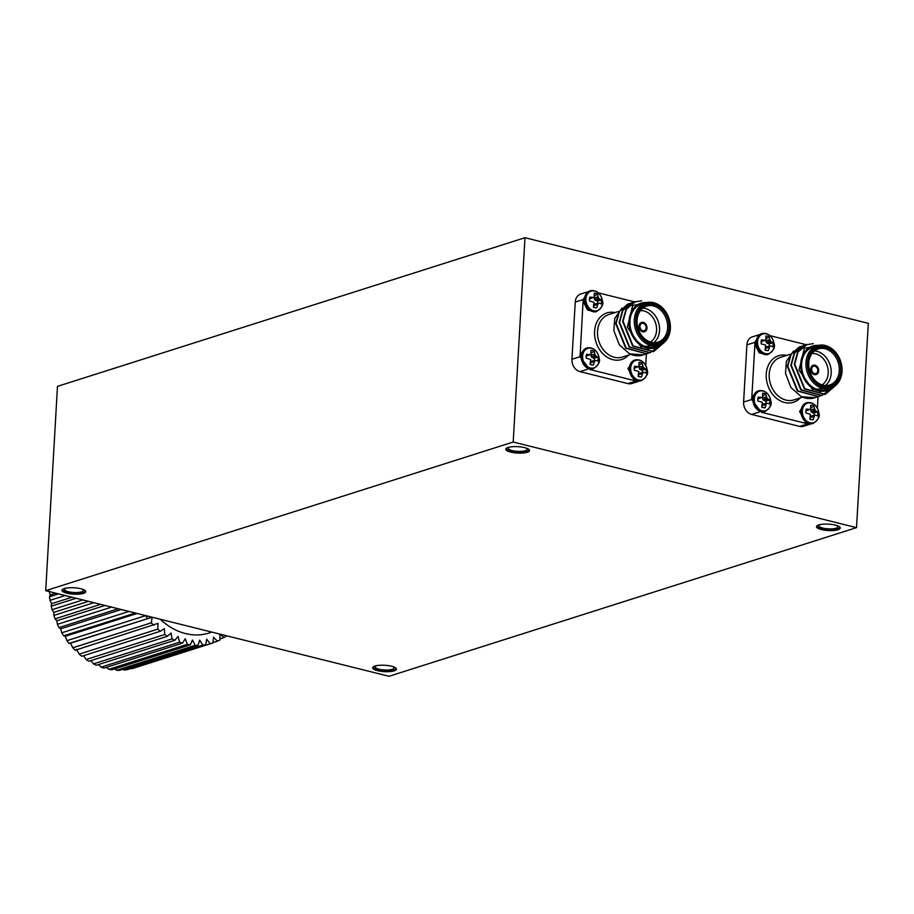 <?xml version="1.0" encoding="UTF-8"?>
<svg xmlns="http://www.w3.org/2000/svg" width="914" height="914" viewBox="0 0 914 914"><rect width="100%" height="100%" fill="white"/><g stroke="black" fill="none" stroke-linecap="round" stroke-linejoin="round"><path stroke-width="1.37" d="M524.979 237.709L868.3 323.328L856.521 527.641L513.2 442.022L524.979 237.709L57.479 386.359L45.7 590.673L389.021 676.291L856.521 527.641M583.178 299.541L575.249 302.066L571.947 359.271L579.876 356.746M575.249 302.066A10.625 8.375 -107.6 0 1 580.607 294.079L587.119 292.012M638.315 381.458L631.814 383.526A10.625 8.375 -107.6 0 1 628.009 383.617L635.756 381.149M587.691 369.165L579.944 371.621L628.009 383.617M579.944 371.621A10.625 8.375 -107.6 0 1 571.947 359.271M809.975 424.267L803.475 426.324A10.625 8.375 -107.6 0 1 799.67 426.415L807.416 423.959M759.351 411.974L751.605 414.43L799.67 426.415M751.605 414.43A10.625 8.375 -107.6 0 1 743.608 402.08L751.537 399.555M754.838 342.35L746.909 344.875L743.608 402.08M746.909 344.875A10.625 8.375 -107.6 0 1 752.268 336.889L758.78 334.821M513.2 442.022L45.7 590.673M82.032 589.084A9.46 2.548 3.3 0 1 83.345 590.49A9.46 2.548 3.3 0 1 78.136 592.455A9.46 2.548 3.3 0 1 68.367 591.712A9.46 2.548 3.3 0 1 64.471 589.404A9.46 2.548 3.3 0 1 65.945 588.159M525.836 447.974A9.46 2.548 3.3 0 1 527.161 449.38A9.46 2.548 3.3 0 1 521.94 451.345A9.46 2.548 3.3 0 1 512.171 450.602A9.46 2.548 3.3 0 1 508.275 448.294A9.46 2.548 3.3 0 1 509.761 447.049M836.539 525.459A9.46 2.548 3.3 0 1 837.864 526.864A9.46 2.548 3.3 0 1 832.654 528.829A9.46 2.548 3.3 0 1 822.874 528.086A9.46 2.548 3.3 0 1 818.99 525.779A9.46 2.548 3.3 0 1 820.464 524.522M392.734 666.569A9.46 2.548 3.3 0 1 394.06 667.974A9.46 2.548 3.3 0 1 388.838 669.939A9.46 2.548 3.3 0 1 379.07 669.197A9.46 2.548 3.3 0 1 375.174 666.889A9.46 2.548 3.3 0 1 376.648 665.643M821.389 529.56A11.893 3.199 -176.7 0 0 833.682 530.497A11.893 3.199 -176.7 0 0 840.252 528.029A11.893 3.199 -176.7 0 0 828.552 524.145A11.893 3.199 -176.7 0 0 816.488 526.658A11.893 3.199 -176.7 0 0 821.389 529.56M510.675 452.076A11.893 3.199 -176.7 0 0 522.979 453.013A11.893 3.199 -176.7 0 0 529.537 450.545A11.893 3.199 -176.7 0 0 517.85 446.66A11.893 3.199 -176.7 0 0 505.785 449.174A11.893 3.199 -176.7 0 0 510.675 452.076M66.871 593.197A11.893 3.199 -176.7 0 0 79.164 594.123A11.893 3.199 -176.7 0 0 85.733 591.655A11.893 3.199 -176.7 0 0 74.034 587.782A11.893 3.199 -176.7 0 0 61.969 590.284A11.893 3.199 -176.7 0 0 66.871 593.197M377.573 670.67A11.893 3.199 -176.7 0 0 389.867 671.607A11.893 3.199 -176.7 0 0 396.436 669.139A11.893 3.199 -176.7 0 0 384.737 665.266A11.893 3.199 -176.7 0 0 372.684 667.768A11.893 3.199 -176.7 0 0 377.573 670.67M641.445 380.681A10.831 8.534 -107.6 0 1 641.388 380.692C646.644 377.059 648.574 373.552 647.192 370.181C646.107 364.595 643.41 361.179 639.08 359.933L633.413 360.493L627.952 368.639L634.35 380.59L641.388 380.704A10.831 8.534 -107.6 0 1 629.358 368.193A10.831 8.534 -107.6 0 1 634.83 360.047A10.831 8.534 -107.6 0 1 638.715 359.956M638.989 366.308L639.377 368.856L640.611 369.804L642.279 370.216L646.095 369.165A7.426 5.85 -107.6 0 1 645.867 373.118L644.073 372.341L639.126 373.255L638.726 374.157M634.225 368.205L639.069 366.263L638.955 362.424A7.426 5.85 -107.6 0 1 642.268 363.258L642.953 366.08L638.932 367.211M638.486 375.071L638.418 376.294M642.268 372.638A6.135 4.833 72.4 0 0 642.279 370.216M642.268 363.258L639.046 365.234M642.953 366.08L643.445 367.359L639.377 368.856M643.445 367.359L644.313 368.171L640.611 369.804M644.313 368.171L646.095 369.165M644.073 372.341L639.126 373.255M643.148 372.569L642.519 373.712L638.612 374.614M638.395 376.614L641.479 376.979A7.426 5.85 -107.6 0 1 640.417 376.956A7.426 5.85 -107.6 0 1 638.166 376.145L638.772 371.472L634.339 370.239A7.426 5.85 -107.6 0 1 634.567 366.286L637.903 366.571L634.373 368.251M642.519 373.712L641.479 376.979M637.903 366.571L639.069 366.263M639.514 360.265A10.237 8.066 -107.6 0 1 645.832 376.808A10.237 8.066 -107.6 0 1 631.505 373.243A10.237 8.066 -107.6 0 1 639.514 360.265M593.38 368.696A10.831 8.534 -107.6 0 1 593.323 368.708C598.579 365.063 600.509 361.567 599.127 358.197C598.042 352.61 595.345 349.194 591.015 347.948L585.348 348.508L580.173 354.586L579.876 356.654L589.816 369.484L593.323 368.708A10.831 8.534 -107.6 0 1 581.293 356.197A10.831 8.534 -107.6 0 1 586.754 348.063A10.831 8.534 -107.6 0 1 590.65 347.96M596.682 311.491A10.831 8.534 -107.6 0 1 596.625 311.503A10.831 8.534 -107.6 0 1 584.583 298.992A10.831 8.534 -107.6 0 1 590.056 290.846L588.65 291.303L583.178 299.438L580.173 354.609M590.924 354.324L591.312 356.871L592.546 357.82L594.214 358.231L598.03 357.18A7.426 5.85 -107.6 0 1 597.802 361.121L596.008 360.356L591.061 361.27L590.661 362.173M586.16 356.22L591.004 354.278L590.89 350.439A7.426 5.85 -107.6 0 1 594.203 351.273L594.888 354.084L590.867 355.226M590.421 363.087L590.353 364.309M594.203 360.653A6.135 4.833 72.4 0 0 594.214 358.231M594.203 351.273L590.981 353.25M594.888 354.084L595.38 355.375L591.312 356.871M595.38 355.375L596.248 356.186L592.546 357.82M596.248 356.186L598.03 357.18M596.008 360.356L591.061 361.27M595.083 360.584L594.454 361.727L590.547 362.63M590.33 364.629L593.414 364.983A7.426 5.85 -107.6 0 1 592.352 364.972A7.426 5.85 -107.6 0 1 590.101 364.16L590.707 359.488L586.274 358.254A7.426 5.85 -107.6 0 1 586.502 354.301L589.838 354.586L586.308 356.254M594.454 361.727L593.414 364.983M589.838 354.586L591.004 354.278M591.449 348.28A10.237 8.066 -107.6 0 1 597.767 364.823A10.237 8.066 -107.6 0 1 583.44 361.259A10.237 8.066 -107.6 0 1 591.449 348.28M583.223 301.563L587.531 310.006L595.22 311.948L596.625 311.503C601.869 307.858 603.8 304.351 602.429 300.992C601.343 295.405 598.636 291.977 594.317 290.743L590.056 290.846A10.831 8.534 -107.6 0 1 593.94 290.755M594.226 297.107L594.614 299.666L595.848 300.615L597.505 301.026L601.332 299.975A7.426 5.85 -107.6 0 1 601.104 303.916L599.31 303.151L594.363 304.065L593.951 304.968M589.45 299.015L594.306 297.073L594.191 293.234A7.426 5.85 -107.6 0 1 597.505 294.057L598.19 296.879L594.169 298.01M593.712 305.882L593.643 307.093M597.505 303.448A6.135 4.833 72.4 0 0 597.505 301.026M597.505 294.057L594.283 296.045M598.19 296.879L598.681 298.158L594.614 299.666M598.681 298.158L599.55 298.981L595.848 300.615M599.55 298.981L601.332 299.975M599.31 303.151L594.363 304.065M598.384 303.379L597.756 304.522L593.837 305.425M593.632 307.424L596.716 307.778A7.426 5.85 -107.6 0 1 595.654 307.755A7.426 5.85 -107.6 0 1 593.392 306.955L593.997 302.283L589.576 301.049A7.426 5.85 -107.6 0 1 589.804 297.096L593.129 297.381L589.61 299.049M597.756 304.522L596.716 307.778M593.129 297.381L594.306 297.073M594.751 291.063A10.237 8.066 -107.6 0 1 601.058 307.618A10.237 8.066 -107.6 0 1 586.731 304.042A10.237 8.066 -107.6 0 1 594.751 291.063M648.563 349.125L647.329 349.571M653.464 351.639L632.659 346.018L622.628 321.408L625.941 309.446L635.641 301.574M650.003 352.747L629.186 347.114L619.155 322.505L622.48 310.543L632.168 302.671M646.541 353.844L625.724 348.223L615.693 323.613L619.018 311.651L628.706 303.779M660.548 344.841L640.988 346.863L627.358 327.189L632.705 305.436L651.602 302.317M664.707 342.019L653.681 351.57L633.082 345.88L623.051 321.271L626.376 309.309L634.487 302.008L641.628 300.797M659.737 345.561L650.231 352.678L629.62 346.977L619.589 322.368L622.914 310.406L631.026 303.117L634.156 302.157M648.46 353.135L646.769 353.775L626.159 348.085L616.127 323.476L619.452 311.514L627.552 304.213L630.694 303.254M644.987 354.244L643.285 354.883L629.575 353.844A26.563 20.931 72.4 0 0 642.93 354.998A26.563 20.931 72.4 0 0 643.113 354.94M621.908 308.212L614.745 318.426L613.82 330.548L619.349 344.829L629.575 353.844M646.998 328.069A4.89 3.85 72.4 0 0 641.571 322.425A4.89 3.85 72.4 0 0 639.377 328.252A4.89 3.85 72.4 0 0 644.53 331.748A4.89 3.85 72.4 0 0 646.998 328.069M646.141 327.852A3.827 3.016 72.4 0 0 641.891 323.442A3.827 3.016 72.4 0 0 640.177 328A3.827 3.016 72.4 0 0 644.21 330.731A3.827 3.016 72.4 0 0 646.141 327.852M641.537 322.436A4.89 3.85 72.4 0 0 641.514 322.448A4.89 3.85 72.4 0 0 639.32 328.275A4.89 3.85 72.4 0 0 644.473 331.759A4.89 3.85 72.4 0 0 644.507 331.748M670.362 328.629A22.313 17.583 -107.6 0 1 659.097 345.389A22.313 17.583 -107.6 0 1 635.584 329.463A22.313 17.583 -107.6 0 1 645.581 302.865A22.313 17.583 -107.6 0 1 670.362 328.629M670.133 328.217A21.251 16.749 72.4 0 0 645.398 304.099A21.251 16.749 72.4 0 0 643.365 339.482A21.251 16.749 72.4 0 0 670.133 328.217M669.105 327.955A19.971 15.744 -107.6 0 1 643.936 338.557A19.971 15.744 -107.6 0 1 645.855 305.287A19.971 15.744 -107.6 0 1 669.105 327.955M667.62 327.943A18.908 14.898 72.4 0 0 646.609 306.11A18.908 14.898 72.4 0 0 638.143 328.652A18.908 14.898 72.4 0 0 658.069 342.156A18.908 14.898 72.4 0 0 667.62 327.943M642.793 308.144A18.908 14.898 -107.6 0 1 659.52 330.514A18.908 14.898 -107.6 0 1 653.784 342.693M650.368 342.053A16.783 13.23 72.4 0 0 656.549 330.491A16.783 13.23 72.4 0 0 640.383 310.634M645.718 365.44L646.381 353.889M634.693 301.928L598.259 292.846M589.816 369.484L634.35 380.59M646.541 302.603A23.376 18.417 72.4 0 0 630.42 331.097A23.376 18.417 72.4 0 0 660.045 345.058M645.581 302.865L641.217 304.259A22.313 17.583 72.4 0 0 631.22 330.845A22.313 17.583 72.4 0 0 654.732 346.783L659.097 345.389M805.999 423.399L813.049 423.502A10.831 8.534 -107.6 0 1 801.018 410.992A10.831 8.534 -107.6 0 1 806.491 402.857A10.831 8.534 -107.6 0 1 810.375 402.754M810.649 409.118L811.038 411.666L812.283 412.614L813.94 413.025L817.756 411.974A7.426 5.85 -107.6 0 1 817.527 415.916L815.734 415.15L810.787 416.064L810.387 416.967M805.885 411.014L810.729 409.072L810.615 405.233A7.426 5.85 -107.6 0 1 813.928 406.067L814.625 408.878L810.604 410.02M810.147 417.881L810.078 419.103M813.928 415.447A6.135 4.833 72.4 0 0 813.94 413.025M813.928 406.067L810.718 408.044M814.625 408.878L815.105 410.169L811.038 411.666M815.105 410.169L815.974 410.98L812.283 412.614M815.974 410.98L817.756 411.974M815.734 415.15L810.787 416.064M814.808 415.379L814.18 416.521L810.272 417.424M810.055 419.423L813.14 419.789A7.426 5.85 -107.6 0 1 812.078 419.766A7.426 5.85 -107.6 0 1 809.827 418.955L810.432 414.282L805.999 413.048A7.426 5.85 -107.6 0 1 806.228 409.095L809.564 409.381L806.034 411.06M814.18 416.521L813.14 419.789M809.564 409.381L810.729 409.072M811.175 403.074A10.237 8.066 -107.6 0 1 817.493 419.617A10.237 8.066 -107.6 0 1 803.166 416.053A10.237 8.066 -107.6 0 1 811.175 403.074M813.106 423.49A10.831 8.534 -107.6 0 1 813.06 423.502C818.304 419.857 820.235 416.361 818.853 412.991C817.767 407.404 815.071 403.988 810.741 402.743L805.074 403.303L799.613 411.449L806.011 423.399L761.476 412.294L764.984 411.517C770.239 407.873 772.17 404.376 770.788 401.006C769.702 395.419 767.006 392.003 762.676 390.758L758.426 390.872A10.831 8.534 -107.6 0 1 762.31 390.769M765.041 411.506A10.831 8.534 -107.6 0 1 764.995 411.517A10.831 8.534 -107.6 0 1 752.953 399.007A10.831 8.534 -107.6 0 1 758.426 390.872L757.009 391.318L751.834 397.396L751.537 399.452L761.476 412.294M762.584 397.122L762.973 399.681L764.207 400.629L765.875 401.04L769.691 399.989A7.426 5.85 -107.6 0 1 769.462 403.931L767.669 403.165L762.722 404.079L762.322 404.982M757.82 399.03L762.664 397.087L762.55 393.249A7.426 5.85 -107.6 0 1 765.863 394.071L766.549 396.893L762.539 398.036M762.082 405.896L762.013 407.118M765.863 403.462A6.135 4.833 72.4 0 0 765.875 401.04M765.863 394.071L762.642 396.059M766.549 396.893L767.04 398.184L762.973 399.681M767.04 398.184L767.909 398.995L764.207 400.629M767.909 398.995L769.691 399.989M767.669 403.165L762.722 404.079M766.743 403.394L766.115 404.536L762.207 405.439M761.99 407.438L765.075 407.793A7.426 5.85 -107.6 0 1 764.013 407.781A7.426 5.85 -107.6 0 1 761.762 406.97L762.367 402.297L757.935 401.063A7.426 5.85 -107.6 0 1 758.163 397.11L761.499 397.396L757.969 399.064M766.115 404.536L765.075 407.793M761.499 397.396L762.664 397.087M763.11 391.078A10.237 8.066 -107.6 0 1 769.428 407.633A10.237 8.066 -107.6 0 1 755.101 404.057A10.237 8.066 -107.6 0 1 763.11 391.078M768.343 354.301A10.831 8.534 -107.6 0 1 768.286 354.312C773.53 350.668 775.46 347.16 774.089 343.801C773.004 338.203 770.308 334.787 765.978 333.553L760.311 334.101L754.838 342.247L754.895 344.395L759.191 352.815L766.88 354.758L768.286 354.312A10.831 8.534 -107.6 0 1 756.244 341.802A10.831 8.534 -107.6 0 1 761.716 333.656A10.831 8.534 -107.6 0 1 765.601 333.564M754.884 344.372L751.834 397.396M765.886 339.917L766.275 342.476L767.509 343.413L769.165 343.835L772.993 342.773A7.426 5.85 -107.6 0 1 772.764 346.726L770.97 345.96L766.023 346.874L765.624 347.777M761.111 341.825L765.966 339.882L765.852 336.044A7.426 5.85 -107.6 0 1 769.165 336.866L769.851 339.688L765.829 340.819M765.384 348.691L765.304 349.902M769.165 346.257A6.135 4.833 72.4 0 0 769.165 343.835M769.165 336.866L765.943 338.854M769.851 339.688L770.342 340.968L766.275 342.476M770.342 340.968L771.21 341.79L767.509 343.413M771.21 341.79L772.993 342.773M770.97 345.96L766.023 346.874M770.045 346.189L769.417 347.331L765.498 348.234M765.292 350.233L768.377 350.588A7.426 5.85 -107.6 0 1 767.314 350.565A7.426 5.85 -107.6 0 1 765.064 349.765L765.658 345.092L761.236 343.847A7.426 5.85 -107.6 0 1 761.465 339.905L764.789 340.191L761.271 341.859M769.417 347.331L768.377 350.588M764.789 340.191L765.966 339.882M766.412 333.873A10.237 8.066 -107.6 0 1 772.718 350.428A10.237 8.066 -107.6 0 1 758.391 346.852A10.237 8.066 -107.6 0 1 766.412 333.873M820.224 391.923L818.99 392.38M825.125 394.448L804.32 388.827L794.289 364.218L797.602 352.256L807.302 344.384M821.663 395.556L800.847 389.924L790.827 365.314L794.14 353.352L803.84 345.481M818.201 396.653L797.385 391.032L787.354 366.423L790.679 354.461L800.367 346.589M832.208 387.65L812.649 389.672L799.019 369.999L804.366 348.234L823.263 345.126M836.367 384.828L825.342 394.38L804.743 388.69L794.723 364.08L798.036 352.118L806.148 344.818L813.289 343.595M831.397 388.37L821.892 395.476L801.281 389.787L791.25 365.177L794.574 353.215L802.686 345.926L805.817 344.966M820.121 395.945L818.441 396.585L797.819 390.895L787.788 366.286L791.113 354.324L799.213 347.023L802.355 346.063M816.659 397.053L814.945 397.693L801.235 396.653A26.563 20.931 72.4 0 0 814.591 397.807A26.563 20.931 72.4 0 0 814.774 397.75M793.569 351.01L786.406 361.236L785.492 373.358L791.01 387.639L801.235 396.653M818.658 370.878A4.89 3.85 72.4 0 0 813.231 365.234A4.89 3.85 72.4 0 0 811.049 371.061A4.89 3.85 72.4 0 0 816.191 374.546A4.89 3.85 72.4 0 0 818.658 370.878M817.802 370.661A3.827 3.016 72.4 0 0 813.551 366.251A3.827 3.016 72.4 0 0 811.838 370.81A3.827 3.016 72.4 0 0 815.871 373.54A3.827 3.016 72.4 0 0 817.802 370.661M813.231 365.234L813.174 365.257A4.89 3.85 72.4 0 0 813.174 365.257A4.89 3.85 72.4 0 0 810.981 371.084A4.89 3.85 72.4 0 0 816.133 374.569A4.89 3.85 72.4 0 0 816.168 374.557L816.191 374.546M842.023 371.438A22.313 17.583 -107.6 0 1 830.757 388.199A22.313 17.583 -107.6 0 1 807.245 372.272A22.313 17.583 -107.6 0 1 817.242 345.675A22.313 17.583 -107.6 0 1 842.023 371.438M841.794 371.027A21.251 16.749 72.4 0 0 817.059 346.909A21.251 16.749 72.4 0 0 815.025 382.292A21.251 16.749 72.4 0 0 841.794 371.027M840.766 370.764A19.971 15.744 -107.6 0 1 815.596 381.367A19.971 15.744 -107.6 0 1 817.516 348.097A19.971 15.744 -107.6 0 1 840.766 370.764M839.281 370.753A18.908 14.898 72.4 0 0 818.27 348.919A18.908 14.898 72.4 0 0 809.804 371.461A18.908 14.898 72.4 0 0 829.729 384.965A18.908 14.898 72.4 0 0 839.281 370.753M814.454 350.953A18.908 14.898 -107.6 0 1 831.18 373.323A18.908 14.898 -107.6 0 1 825.445 385.502M822.029 384.863A16.783 13.23 72.4 0 0 828.21 373.3A16.783 13.23 72.4 0 0 812.043 353.444M817.379 408.25L818.041 396.699M806.354 344.738L769.919 335.644M818.201 345.412A23.376 18.417 72.4 0 0 802.081 373.906A23.376 18.417 72.4 0 0 831.706 387.867M817.242 345.675L812.877 347.069A22.313 17.583 72.4 0 0 802.88 373.655A22.313 17.583 72.4 0 0 826.393 389.593L830.757 388.199M372.866 667.266A11.893 3.199 -176.7 0 0 377.631 669.654A11.893 3.199 -176.7 0 0 396.31 668.625M62.152 589.781A11.893 3.199 -176.7 0 0 66.928 592.169A11.893 3.199 -176.7 0 0 85.608 591.141M505.968 448.671A11.893 3.199 -176.7 0 0 510.743 451.059A11.893 3.199 -176.7 0 0 529.412 450.019M816.67 526.156A11.893 3.199 -176.7 0 0 821.446 528.543A11.893 3.199 -176.7 0 0 840.126 527.504M131.753 668.705A76.49 60.278 72.4 0 0 133.832 668.1L212.368 643.125A76.49 60.278 -107.6 0 1 210.3 643.742L131.193 668.42M122.979 669.254L124.293 670.088A76.49 60.278 72.4 0 0 127.126 669.711L205.673 644.736L206.701 639.206L210.3 643.742M114.718 668.877L116.604 670.293A76.49 60.278 72.4 0 0 119.517 670.35L198.052 645.387L199.675 640.154L202.828 645.113L124.293 670.088M106.538 667.289L108.835 669.311A76.49 60.278 72.4 0 0 111.759 669.813L190.295 644.838L192.488 639.994L195.15 645.318L116.604 670.293M98.541 664.524L101.088 667.151A76.49 60.278 72.4 0 0 103.99 668.1L182.526 643.125L185.245 638.737L187.37 644.336L108.835 669.311M90.817 660.651L93.491 663.861A76.49 60.278 72.4 0 0 96.324 665.232L174.86 640.257L178.059 636.395L179.624 642.176L101.088 667.151M83.482 655.704L86.167 659.497A76.49 60.278 72.4 0 0 88.886 661.256L167.422 636.293L171.055 633.014L172.038 638.897L93.491 663.861M76.376 649.294L79.232 654.116A76.49 60.278 72.4 0 0 81.792 656.252L160.327 631.277L164.326 628.638L164.703 634.522L86.167 659.497M48.91 590.901L50.293 594.923L49.493 596.796A76.49 60.278 72.4 0 0 50.019 600.338L51.607 603.708L51.207 606.199A76.49 60.278 72.4 0 0 52.087 609.695L53.812 612.369L53.857 615.43A76.49 60.278 72.4 0 0 55.08 618.824L56.862 620.777L57.399 624.342A76.49 60.278 72.4 0 0 58.953 627.587L60.701 628.786L61.786 632.796A76.49 60.278 72.4 0 0 63.637 635.824L65.294 636.293L66.939 640.657A76.49 60.278 72.4 0 0 69.064 643.433L70.538 643.17L72.789 647.798A76.49 60.278 72.4 0 0 75.142 650.277L157.996 623.348L157.768 629.14L79.232 654.116M212.368 643.125A76.49 60.278 -107.6 0 0 213.019 642.919L213.453 637.172L217.429 641.194A76.49 60.278 -107.6 0 0 220 639.949L219.828 634.099L224.113 637.538A76.49 60.278 -107.6 0 0 226.489 635.881L226.478 635.756M224.113 637.538L219.966 638.852M217.429 641.194L213.042 642.588M205.673 644.736A76.49 60.278 -107.6 0 1 202.828 645.113M198.052 645.387A76.49 60.278 -107.6 0 1 195.15 645.318M190.295 644.838A76.49 60.278 -107.6 0 1 187.37 644.336M182.526 643.125A76.49 60.278 -107.6 0 1 179.624 642.176M174.86 640.257A76.49 60.278 -107.6 0 1 172.038 638.897M167.422 636.293A76.49 60.278 -107.6 0 1 164.703 634.522M160.327 631.277A76.49 60.278 -107.6 0 1 157.768 629.14M153.689 625.302A76.49 60.278 -107.6 0 1 151.324 622.822L72.789 647.798M70.538 643.17L152.158 617.224L151.324 622.822M69.064 643.433L152.158 617.213M147.6 618.458A76.49 60.278 -107.6 0 1 145.486 615.682L66.939 640.657M65.294 636.293L137.1 613.465M63.637 635.824L135.341 613.031M128.965 611.432L61.786 632.796M60.701 628.786L121.299 609.524M58.953 627.587L118.192 608.747M111.611 607.102L57.399 624.342M56.862 620.777L105.007 605.456M55.08 618.824L100.586 604.36M93.914 602.692L53.857 615.43M53.812 612.369L88.487 601.343M52.087 609.695L82.82 599.927M76.159 598.27L51.207 606.199M51.607 603.708L71.978 597.23M50.019 600.338L65.168 595.528M58.622 593.894L49.493 596.796M50.293 594.923L55.765 593.186M160.236 619.235A65.865 51.904 72.4 0 0 209.146 633.002L211.922 632.122M618.367 311.525L608.804 314.565A22.313 17.583 72.4 0 0 597.539 331.336A22.313 17.583 72.4 0 0 622.32 357.088L630.854 354.369M628.558 355.1A24.438 19.251 -107.6 0 1 606.29 356.62A24.438 19.251 -107.6 0 1 594.58 331.302A24.438 19.251 -107.6 0 1 615.042 312.577M790.027 354.335L780.465 357.374A22.313 17.583 72.4 0 0 769.2 374.134A22.313 17.583 72.4 0 0 793.98 399.898L802.515 397.179M800.218 397.91A24.438 19.251 -107.6 0 1 777.951 399.418A24.438 19.251 -107.6 0 1 766.24 374.112A24.438 19.251 -107.6 0 1 786.703 355.386"/></g></svg>
